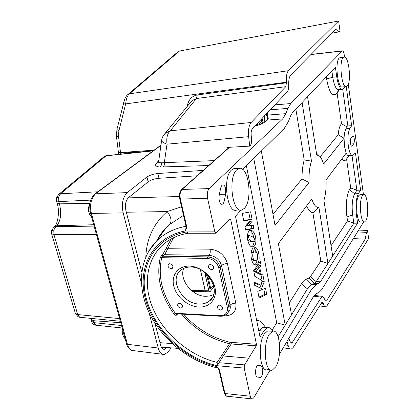 <?xml version="1.0" encoding="UTF-8"?>
<svg xmlns="http://www.w3.org/2000/svg" width="420" height="420" viewBox="0 0 420 420"><rect width="100%" height="100%" fill="white"/><g stroke="black" fill="none" stroke-linecap="round" stroke-linejoin="round"><path stroke-width="0.63" d="M220.547 310.076L221.996 309.64C223.13 307.54 222.285 306.038 219.455 305.141L218.022 305.566C216.878 307.666 217.723 309.167 220.547 310.076M211.601 269.645L212.956 269.241C214.253 267.015 213.423 265.435 210.457 264.5L209.123 264.899C207.811 267.12 208.635 268.7 211.601 269.645M171.066 268.695L172.268 268.349C173.539 266.196 172.736 264.642 169.853 263.681L168.672 264.017C167.386 266.17 168.184 267.729 171.066 268.695M180.6 308.06L181.892 307.692C183.01 305.655 182.196 304.175 179.434 303.25L178.164 303.613C177.03 305.65 177.844 307.13 180.6 308.06M189.263 266.107C200.356 266.233 212.599 276.407 214.956 287.537C217.487 298.673 209.716 307.692 198.781 307.046C187.877 306.563 176.321 296.851 173.765 286.072C171.045 275.294 178.127 265.813 189.263 266.107M199.253 304.012C203.28 304.175 206.692 303.156 209.486 300.972C222.049 292.257 208.01 266.558 190.68 267.041C187.073 266.989 183.986 267.887 181.414 269.724C168.236 278.303 181.834 304.012 199.253 304.012M183.671 268.406C179.025 279.62 192.119 296.231 205.574 296.31L209.874 295.964L213.707 294.567M342.715 89.36L347.86 125.958L346.353 126.514L346.048 128.762C344.915 130.631 344.253 133.786 344.064 138.233L344.505 146.496L346.19 153.079C347.072 155.048 347.996 155.925 348.962 155.704L352.28 155.547M352.018 155.558L356.89 190.244L360.596 190.139L355.441 152.953L352.758 155.521C350.847 155.636 349.382 152.56 348.358 146.286C347.461 138.285 347.965 132.358 349.876 128.51L351.661 125.706L346.243 86.604M225.661 188.764L225.671 194.208L224.254 200.928C223.818 202.844 223.13 203.963 222.18 204.283C219.634 203.7 218.647 200.592 219.224 194.964L220.678 188.176C221.114 186.307 221.791 185.22 222.716 184.921C224.033 184.763 225.015 186.044 225.661 188.764M262.553 368.272C263.057 372.871 262.353 375.937 260.437 377.465L257.339 377.044C254.667 376.929 255.213 365.699 257.901 365.232L261.019 365.747L262.553 368.272M354.207 138.569C354.469 140.994 354.307 142.748 353.714 143.819L351.829 146.165C350.537 146.732 349.823 139.451 351.041 138.112L352.921 135.823C353.488 135.807 353.918 136.721 354.207 138.569M183.687 314.228C196.487 328.566 211.89 337.906 229.903 342.258L256.436 344.274L230.738 219.623L229.488 219.634M363.662 221.923L321.678 289.711L318.832 292.567L316.349 293.69L313.163 297.019L279.389 354.322M279.421 342.715L311.787 289.002L316.06 284.687L318.549 283.637L320.45 281.794L357.599 223.172L353.845 223.198L332.682 256.064L323.904 200.398C325.637 194.765 326.361 187.945 326.078 179.944L346.19 153.079M289.328 302.894L301.361 283.862C302.988 281.311 304.679 279.694 306.427 279.011L308.983 278.024L310.359 276.759L320.812 261.051L327.936 263.429L316.197 281.668L314.265 283.505L311.745 284.55L307.419 288.855L291.522 314.816L278.397 243.621L311.771 199.054C313.861 205.097 316.25 207.869 318.927 207.37L327.936 263.429L332.682 256.064M253.764 158.471L285.217 325.117L278.135 336.677M272.192 329.994L276.717 322.838L285.217 325.117L291.522 314.816M331.873 71.027L332.766 77.207L336.751 76.813L335.396 67.305L292.373 112.791L290.509 116.041L288.503 121.328L284.288 128.441L242.676 169.386M265.519 288.131L257.775 291.359L259.098 297.974L266.747 294.415L265.519 288.131M252.767 248.472C248.556 253.171 252.651 267.488 256.121 264.836C261.287 264.033 259.14 246.451 254.835 247.648L254.489 247.847L255.355 252.231L255.633 252.116C258.206 251.548 258.2 260.862 255.607 260.468C253.816 261.928 251.407 255.497 253.554 252.467L252.767 248.472M247.496 238.991C248.603 244.508 250.404 247.202 252.887 247.065C255.559 246.094 256.442 242.639 255.533 236.702C254.273 232.155 252.499 230.039 250.22 230.359C248.262 230.979 247.322 233.609 247.412 238.25L247.496 238.991M258.793 267.902L259.481 271.399L260.684 272.165L259.707 267.188L261.093 265.346L260.374 261.66L253.633 270.543L254.783 276.302L262.159 280.686L260.715 285.065L253.969 282.13L254.594 285.248L261.571 288.64L264.233 281.673L262.93 275L256.095 271.493L258.793 267.902L256.867 267.86L254.158 271.446L256.095 271.493M244.965 226.8L245.616 230.06L253.843 228.501L253.255 225.272L248.425 225.729L252.415 220.972L249.564 221.477L244.965 226.8M250.625 211.816L242.251 213.418L243.773 221.056L252.084 219.287L250.625 211.816M256.751 320.764C258.662 320.281 260.442 320.943 262.085 322.754L263.303 324.377M276.717 322.838L246.388 165.732M320.812 261.051L312.884 212.762C310.627 212.478 308.527 210.21 306.6 205.958M331.044 245.674L347.54 220.878L346.957 216.946C345.392 206.892 346.679 193.699 349.545 189.698L350.711 187.94L346.563 159.012L345.802 159.831C344.526 161.138 343.214 160.818 341.864 158.865M320.15 156.791L338.184 134.778C338.714 129.066 339.827 125.412 341.518 123.811L337.066 92.789L335.774 94.143C332.01 96.716 328.965 91.665 326.629 78.992L326.319 76.902M229.561 147.289L182.033 189.436L209.171 188.596L282.66 118.939L266.905 120.11L265.041 121.795C263.508 123.128 260.825 124.373 256.988 125.522L254.698 126.2M267.309 112.875L268.233 118.503L265.041 121.795M267.461 117.91L267.178 115.967L267.871 115.054L285.863 113.663L287.905 108.386L270.202 109.82M274.864 104.89L290.74 103.561L342.232 51.014L310.905 54.569M311.047 54.427L342.489 50.857C343.229 50.873 343.796 52.106 344.19 54.563L344.542 57.12M348.269 84.242L363.457 194.644M270.212 369.889L253.843 397.661L252.494 398.958C251.475 399.173 250.719 398.255 250.231 396.202L244.178 368.093L217.434 365.747L217.124 362.413L229.53 343.733C210.94 339.213 195.111 329.506 182.044 314.612L181.571 314.113M209.171 188.596C207.417 190.759 206.892 194.019 207.601 198.371L214.82 231.866L215.933 233.242L230.081 219.035L230.738 219.623M256.436 344.274L256.247 345.802L244.582 364.896L244.178 368.093M290.74 103.561L287.905 108.386M285.863 113.663L282.66 118.939M240.928 210.11L235.494 216.279L260.038 336.94L263.834 331.081L267.577 327.763C269.598 327.254 271.383 328.393 272.932 331.186M336.751 76.813C338.158 85.244 340.132 89.428 342.678 89.365L345.634 86.646M360.596 190.139L358.349 193.694C356.044 198.445 355.404 205.522 356.428 214.93L357.599 223.172M347.86 125.958L351.661 125.706M272.995 214.321L301.975 178.967C301.991 171.665 302.736 165.328 304.211 159.947L295.864 109.1M177.755 348.353L161.343 347.135M183.509 215.355L170.006 224.233C171.948 220.689 170.998 216.468 167.15 211.57L181.54 206.771M338.184 134.778L344.064 138.233L323.62 164.062C322.492 160.398 321.153 157.773 319.604 156.188L316.722 154.854L307.561 96.736M302.08 102.533L311.493 161.117C309.577 166.772 308.763 173.885 309.057 182.464L275.042 225.435L261.329 151.032M318.927 207.37L312.884 212.762M301.975 178.967L309.057 182.464M304.211 159.947L311.493 161.117M346.353 126.514L341.518 123.811M350.711 187.94L356.89 190.244L354.611 193.788C352.275 198.529 351.624 205.59 352.658 214.977L353.845 223.198L347.54 220.878M346.563 159.012L349.466 155.684M339.665 89.639L337.066 92.789M267.183 116.004L266.574 113.652M266.112 114.14L267.456 117.863L266.086 114.167M326.629 78.992L332.766 77.207C334.189 85.612 336.189 89.78 338.767 89.717L342.227 89.408M264.931 327.605L262.668 327.469L258.809 330.881M243.7 220.673L250.136 219.303L248.74 212.179M250.136 219.303L252.084 219.287M248.425 225.729L246.461 225.74L250.147 221.372M245.548 229.709L251.9 228.506L251.344 225.451M251.9 228.506L253.843 228.501M259.938 287.847L262.332 281.615L261.019 274.948L254.158 271.446M261.019 274.948L262.93 275M262.332 281.615L264.233 281.673M260.715 285.065L258.799 285.002L254.142 282.986M257.933 267.887L257.786 267.151L259.177 265.309L258.857 263.66M259.177 265.309L261.093 265.346M257.786 267.151L259.707 267.188M251.528 246.813C252.772 246.372 253.617 244.745 254.053 241.925M253.869 238.009C253.05 233.877 251.706 231.378 249.837 230.512M247.559 239.342L249.417 241.096L252.982 241.894M248.209 235.499L247.427 235.463M249.417 241.096L251.37 241.106L254.173 241.899C256.037 241.085 253.901 237.426 252.94 237.006L249.223 235.499C247.133 237.153 250.32 240.697 251.297 241.043L251.37 241.106M254.389 264.731C255.985 264.143 256.993 261.996 257.418 258.3M256.809 252.861L254.609 248.456M250.908 253.927L251.612 252.446L251.344 251.113M251.612 252.446L253.554 252.467M254.814 260.453L253.67 260.437L251.491 259.177M258.92 297.087L264.852 294.341L263.776 288.86M264.852 294.341L266.747 294.415M267.43 117.553L267.015 115.248L267.482 119.149L268.133 118.739M267.498 119.133L268.233 118.503M220.537 316.239L176.783 313.856L175.355 313.283L220.222 315.714C225.561 315.499 227.939 312.758 227.346 307.487L218.704 267.75C216.93 262.185 213.192 259.077 207.491 258.431L161.7 257.696L163.049 256.216L161.868 254.72L163.469 253.208L171.176 238.948M161.868 254.72L160.246 257.728L161.7 257.696C157.616 276.444 162.167 294.971 175.355 313.283L174.163 314.207C175.04 315.299 175.875 315.572 176.657 315.037L177.681 313.903M217.933 368.093L216.793 366.56C183.713 358.774 153.494 329.952 145.32 298.604C136.967 267.325 153.032 236.786 185.556 230.895L186.139 226.826L186.795 227.068L185.556 230.895L186.091 226.606M216.793 366.56L219.555 370.036L218.909 369.647L216.793 366.56M256.247 345.802L231.21 343.985L218.836 362.691L217.434 365.747C184.601 358.334 154.429 329.758 146.339 298.646C138.059 267.603 154.261 237.379 186.685 231.919L188.811 233.263L215.675 233.242M188.433 233.263L187.273 233.373L186.685 231.919L214.82 231.866M186.134 227.797L186.244 227.078M173.56 237.725L164.645 254.698L163.049 256.216L207.732 256.888L209.129 255.318L164.645 254.698L163.469 253.208M218.836 362.691L244.582 364.896M223.976 315.83L224.742 315.871C232.99 315.551 236.691 311.315 235.835 303.156L227.425 263.576C224.7 254.951 218.92 250.152 210.084 249.191L166.078 248.719M176.615 313.856L176.657 315.037M182.485 314.165L182.044 314.612M204.703 272.412C205.858 275.646 208.037 278.129 211.239 279.851M214.069 288.781L214.137 287.968L213.554 287.38L210.095 291.606L209.727 291.858L208.861 290.829L204.729 272.496M211.727 298.179L212.027 298.195M193.294 291.9L193.793 291.317M192.119 291.018L192.743 290.294M206.194 291.721L205.165 290.761L200.361 269.619M209.501 291.853L206.094 291.721L205.222 290.693L208.861 290.829M200.445 269.661L205.222 290.693M213.308 285.653L210.772 288.734L208.336 277.851M207.16 276.659L209.864 288.703L210.772 288.734M89.896 204.083C88.736 206.346 88.394 208.945 88.877 211.885L90.211 211.864M90.699 213.791L89.408 213.811L91.56 216.909M88.877 211.885L88.762 211.717C88.31 208.908 88.652 206.435 89.78 204.309M90.421 212.767L89.408 213.811M122.85 330.314L122.871 334.803L124.115 334.892M124.583 336.588L123.338 336.499L125.228 338.935L123.16 336.415M122.871 334.803L122.782 330.057M124.194 335.181L123.338 336.499M262.117 122.966L262.216 123.496M240.088 210.011L236.649 210.068C227.105 214.006 222.269 177.55 231.499 170.021L233.725 168.698L235.31 168.63M244.429 208.304L241.904 209.984C232.47 213.932 227.677 177.34 236.801 169.79L239.001 168.467C248.472 165.149 253.055 199.93 244.429 208.304M364.04 221.923L360.854 221.944C356.843 223.871 354.874 200.975 358.643 195.799L359.83 194.733L360.339 194.722M365.846 220.689L364.586 221.917C360.628 223.844 358.675 200.897 362.397 195.709L363.568 194.644C367.526 192.953 369.432 215.15 365.846 220.689M346.054 86.609L342.5 86.935C337.701 89.087 334.625 61.446 339.35 57.971L340.389 57.529M347.251 86.048L346.432 86.573C341.696 88.725 338.651 61.01 343.313 57.54L344.017 57.13C348.789 55.319 351.719 82.115 347.251 86.048M270.307 369.894L267.425 369.642C259.954 372.986 257.392 343.56 264.385 333.842L267.619 330.965L269.551 331.086M275.819 366.749L272.381 370.078C264.994 373.438 262.453 343.917 269.367 334.163L272.559 331.27C279.893 328.34 282.408 356.407 275.819 366.749M51.65 233.898L75.338 313.252L77.711 314.585L53.944 234.696L51.597 233.72L51.529 230.743L53.723 227.346L53.109 227.887M54.017 227.078L56.789 225.724C60.795 220.652 61.682 213.355 59.451 203.842L58.8 201.611L56.427 200.791L56.348 197.935L58.69 194.428L60.564 193.762L106.003 155.873L103.677 157.012M105.656 155.809L106.995 155.542M90.641 318.365L90.946 319.326L93.35 320.681L92.615 318.56M96.406 234.465L53.944 234.696L53.786 230.044L55.834 226.59L53.723 227.346L54.679 226.475C57.561 224.07 60.071 211.633 57.073 203.012L59.451 203.842L89.995 203.401M58.081 194.927L104.286 156.508L105.798 155.762L153.515 150.602M120.766 154.077L120.608 153.163L118.514 152.975L118.724 154.297M154.114 150.16L120.519 152.56L118.535 136.573L116.498 136.799L118.472 152.707L120.519 152.56L120.608 153.163L143.047 151.709M321.542 302.941L323.164 303.14L323.269 303.513C323.962 305.797 324.802 306.863 325.789 306.71L327.122 305.545L368.629 238.544L367.516 230.454L358.617 230.071M332.068 33.138L338.688 31.946L339.98 30.891L338.615 21L179.508 51.035L177.786 51.949M91.004 319.52L91.518 321.295L93.923 322.649L93.35 320.681L120.761 322.733M118.535 136.573L118.839 131.093L116.918 129.449M118.839 131.093L125.659 103.913C204.377 92.993 243.175 87.859 286.414 82.22L286.461 82.793L197.264 94.978C191.929 96.023 188.622 99.577 187.336 105.641L187.199 106.454M367.516 230.454L366.471 232.349L357.462 231.929M288.85 338.263L289.837 341.255L291.428 343.14L292.352 342.363L321.557 297.108L322.45 296.357L323.983 297.953C324.66 299.686 325.411 300.473 326.23 300.316L327.537 299.187L365.216 239.179L366.471 232.349M323.164 303.14L322.308 302.064L321.856 302.447L293.176 347.508L291.302 349.104C290.036 349.319 288.976 348.07 288.125 345.366L286.986 341.429M127.46 94.889L129.481 93.823L288.445 70.691L338.615 21M338.688 31.946L335.885 29.279L290.776 74.949C289.264 76.766 288.566 80.115 288.692 84.987C288.781 88.226 288.314 90.489 287.291 91.765L252.452 128.578C251.328 129.98 250.913 132.337 251.207 135.644L251.522 138.437C251.827 141.876 251.37 144.302 250.142 145.709L249.716 146.108L248.64 136.684C248.047 130.095 248.887 125.36 251.16 122.488L285.779 86.672L286.461 82.793M286.414 82.22C286.072 76.577 286.75 72.733 288.445 70.691M323.269 303.513L321.326 303.277M179.508 51.035L129.481 93.823C127.475 95.398 126.2 98.758 125.659 103.913L123.685 102.401M285.779 86.672L196.376 98.543L191.982 100.611L190.486 102.433L191.982 100.611M365.216 239.179L353.346 238.581M327.537 299.187L324.35 298.809M313.693 296.184L321.557 297.108M163.648 135.166L165.149 133.371L170.268 130.814C167.323 133.539 166.236 137.996 167.013 144.181L248.64 136.684M249.716 146.108L226.895 147.441L227.11 149.226M94.799 194.035L95.051 193.846C88.305 200.492 89.513 206.383 90.51 213.092L91.403 213.434C89.471 205.301 90.888 198.718 95.645 193.683L160.934 145.352M162.33 354.233L133.87 350.679C130.83 350.789 128.688 348.663 127.46 344.306L91.403 213.434L123.165 212.867C121.364 204.02 122.708 197.274 127.192 192.623L146.953 177.041C149.72 175.156 153.358 173.98 157.868 173.513L203.222 170.399M208.698 165.548L159.642 167.034C155.867 166.561 154.739 165.365 156.256 163.443L158.776 160.503M161.668 140.217L161.642 140.38C161.705 141.677 163.496 142.942 167.013 144.181L164.346 162.524C164.556 164.656 164.12 166.189 163.034 167.123M158.645 161.443L158.624 161.6C158.555 162.424 159.6 162.823 161.753 162.792L214.263 160.613M171.297 347.849L167.848 352.133L164.372 354.485C161.71 354.863 159.663 352.706 158.235 348.017L149.006 312.443M141.372 283.022L123.165 212.867M161.753 162.792C161.753 164.756 161.049 166.173 159.642 167.034M157.868 173.513L159.002 178.28L197.138 175.791M159.002 178.28C154.497 178.736 150.869 179.917 148.113 181.823L146.953 177.041M154.912 323.122L160.577 345.082C161.438 348.086 162.776 349.493 164.588 349.304L167.039 347.513M148.864 181.293L128.52 197.6C125.68 200.55 124.814 204.918 125.932 210.709L141.761 272.108M346.048 128.762L349.876 128.51M225.671 194.208L219.35 194.376M353.714 143.819L350.621 143.992M352.133 145.929L351.372 145.971M261.019 365.747L257.497 365.447M224.254 200.928L219.361 201.038M159.952 342.673L172.195 343.592M145.829 256.914C146.596 238.518 153.699 223.403 167.15 211.57L126.326 212.226M310.359 276.759L316.197 281.668L320.45 281.794M301.361 283.862L307.419 288.855L311.787 289.002M128.21 197.873L179.408 196.534M308.983 278.024L314.265 283.505L318.549 283.637M306.427 279.011L311.745 284.55L316.06 284.687M349.34 155.689L345.802 159.831M346.957 216.946L352.658 214.977L356.428 214.93M349.545 189.698L354.611 193.788L358.349 193.694M258.767 330.677L263.834 331.081M339.302 89.67L335.774 94.143M249.344 241.033L251.297 241.043M264.458 122.094L264.653 121.921C263.445 122.525 265.624 122.42 256.909 125.507L254.751 126.142M266.317 120.414L267.503 119.128M187.058 233.415C180.642 234.607 174.867 236.722 169.738 239.773C147.982 252.929 141.792 281.038 152.413 307.151C163.054 333.307 189.152 355.724 217.124 362.413M174.163 314.207C160.755 295.606 156.119 276.78 160.246 257.728M181.388 189.746L182.033 189.436C180.185 191.567 179.634 194.765 180.369 199.038L186.795 227.068M219.555 370.036L224.936 393.519L250.231 396.202M179.839 198.576L179.713 198.823L180.369 199.038L207.601 198.371M148.318 251.885L156.471 241.112C164.152 233.462 174.001 228.522 186.013 226.286M170.006 224.233L166.184 227.703L162.383 231.977L156.849 240.592M221.492 355.814L248.708 358.144M218.909 369.647L224.296 393.11L224.936 393.519C225.451 395.546 226.244 396.454 227.315 396.249L251.664 398.869M227.425 263.576C224.831 263.655 222.873 264.338 221.54 265.624L220.185 267.23L228.795 306.962L230.087 305.245L221.54 265.624C219.581 259.46 215.444 256.027 209.129 255.318C210.194 253.816 210.515 251.774 210.084 249.191M227.346 307.487L228.795 306.962C229.388 310.06 228.664 312.522 226.622 314.354L223.041 316.076L220.668 316.25L220.222 315.714M228.218 312.349C230.029 310.522 230.654 308.154 230.087 305.245C231.373 303.875 233.284 303.177 235.835 303.156M207.491 258.431L207.732 256.888C214.064 257.602 218.216 261.051 220.185 267.23L218.704 267.75M224.742 315.871L224.668 315.572M231.41 342.484L231.21 343.985L229.53 343.733L229.903 342.258M191.173 290.231L205.165 290.761M264.794 121.795L264.39 115.962M255.297 125.57C259.854 123.617 261.986 121.842 261.702 120.251L261.397 119.123M261.702 120.251L262.831 120.992C263.067 121.926 262.369 122.987 260.726 124.173M262.111 118.367L262.789 120.839M120.351 321.263L79.679 317.252L77.973 316.633L75.411 313.483M53.786 230.044L51.529 230.743M90.799 200.109L58.8 201.611L58.611 197.033L56.348 197.935M79.679 317.252L77.711 314.585L119.616 318.591M93.723 224.742L56.789 225.724L55.834 226.59L94.106 226.128M153.153 150.869L106.061 155.831M58.611 197.033L60.564 193.762L97.85 191.777M122.215 328.004L95.723 325.19L93.923 322.649L121.522 325.5M187.336 105.641L187.761 105.767M197.264 94.978L196.376 98.543L170.268 130.814L251.16 122.488M288.125 345.366L284.965 344.862M292.352 342.363L290.105 342.006M160.976 145.084L95.056 193.846L127.192 192.623M90.52 213.134L126.556 343.754L127.46 344.306L158.235 348.017M158.429 162.23L156.256 163.443M166.798 347.807L161.401 347.251M222.453 309.041L221.996 309.64M213.454 268.653L212.956 269.241M172.704 267.887L172.268 268.349M182.301 307.209L181.892 307.692M209.486 300.972L212.835 296.804M260.437 377.465L259.151 377.344M222.18 204.283L221.587 204.293M319.604 156.188L316.428 152.969M262.668 327.469L267.577 327.763M265.766 327.658L262.085 322.754M252.158 247.06L252.887 247.065M247.422 235.499L249.223 235.499M254.599 264.805L256.121 264.836M255.328 252.11L255.633 252.116M217.686 368.004C189.43 361.379 162.96 340.221 149.961 314.412C137.067 288.64 138.695 259.255 156.471 241.112L166.184 227.703C162.398 231.425 159.322 235.672 156.954 240.445M224.296 393.11L226.501 396.186M186.139 226.826L179.713 198.823C178.957 194.812 179.587 191.72 181.597 189.562L229.283 147.304M213.318 284.419L213.554 287.38M192.439 291.265L205.81 291.784M89.229 213.759L91.581 216.977M89.938 203.789C88.615 206.041 88.2 208.719 88.694 211.816M122.74 329.91L122.682 334.693M264.868 121.727L264.789 121.275M264.789 121.259L264.484 115.862M233.725 168.698L239.001 168.467M359.83 194.733L363.568 194.644M340.064 57.566L344.017 57.13M267.619 330.965L272.559 331.27M79.832 317.31L79.401 317.216M56.464 200.928L57.073 203.012M118.472 152.707L118.514 152.975M116.902 129.507L116.498 136.799M178.206 51.592L127.927 94.495C126.551 95.534 125.417 97.272 124.525 99.703L116.907 129.507M95.844 325.232C93.765 324.796 92.342 323.552 91.576 321.494M283.238 347.792L290.278 348.936M325.132 306.626L319.631 305.944M325.589 300.237L326.23 300.316M322.45 296.357L314.276 295.402M290.923 343.061L291.428 343.14M126.578 343.812C126.908 346.442 128.662 348.653 131.822 350.453M191.977 100.616L165.149 133.371C163.212 135.319 162.047 137.655 161.642 140.38L158.624 161.6L158.03 162.65L158.477 162.131M163.285 349.162L164.588 349.304"/></g></svg>
